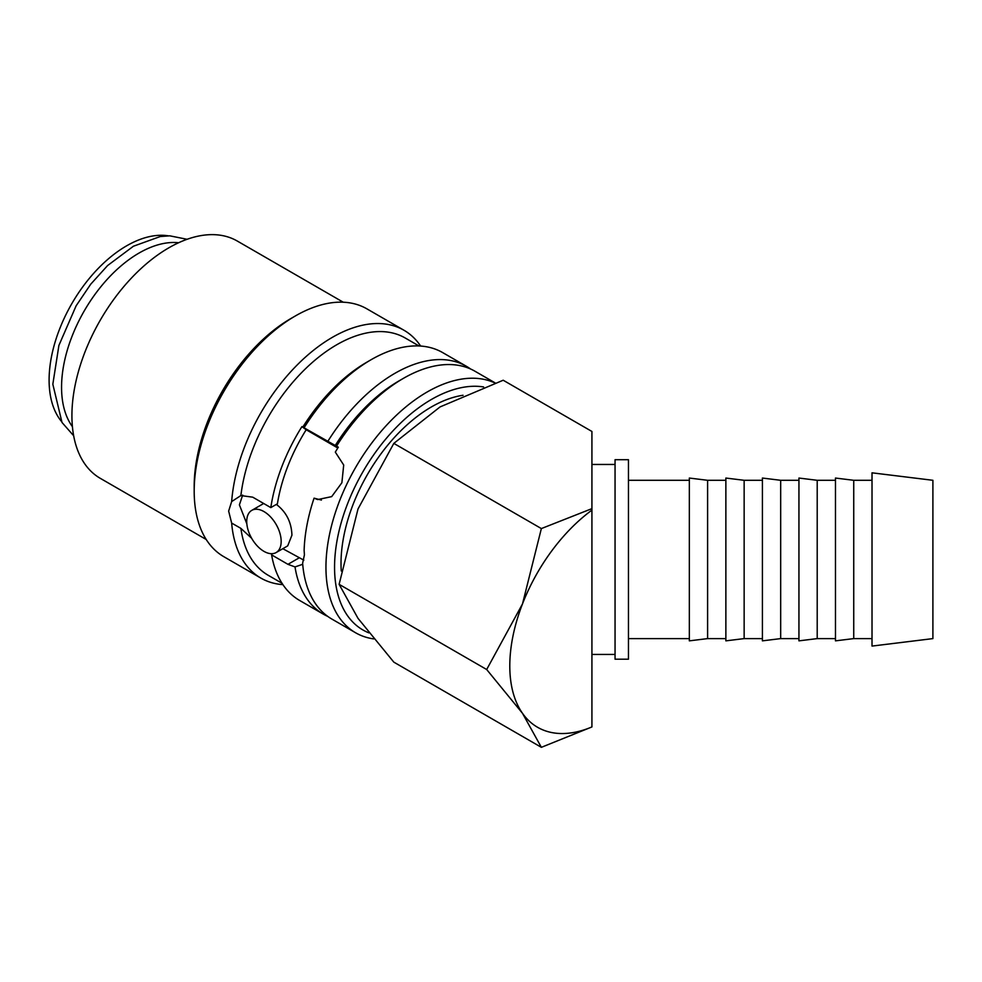 <?xml version="1.0" encoding="UTF-8"?>
<svg xmlns="http://www.w3.org/2000/svg" width="982" height="982" viewBox="0 0 982 982"><rect width="100%" height="100%" fill="white"/><g stroke="black" fill="none" stroke-linecap="round" stroke-linejoin="round"><path stroke-width="1.47" d="M494.891 382.955A143.09 82.611 120 0 0 386.012 425.832A143.09 82.611 120 0 0 325.95 567.265A143.09 82.611 120 0 0 355.582 632.764A143.09 82.611 120 0 0 373.774 638.914M483.574 386.945A137.001 79.1 120 0 0 384.883 440.096A137.001 79.1 120 0 0 334.555 567.265A137.001 79.1 120 0 0 368.901 632.862M251.638 538.271L240.885 528.365L231.654 523.075L228.646 511.082L231.654 501.569L240.885 495.566L252.73 497.174L270.811 507.608A137.001 79.1 -60 0 1 301.928 426.618L338.324 447.203A143.09 82.611 120 0 0 335.316 452.113L343.7 465.026L341.883 482.751L331.671 496.634L317.665 499.568L314.068 498.156A143.09 82.611 120 0 0 304.125 550.423L304.42 554.83L302.628 563.263A143.09 82.611 120 0 0 331.904 619.09L355.582 632.764M302.714 564.294L295.017 566.921A143.09 82.611 120 0 0 323.287 614.118A143.09 82.611 120 0 0 327.73 616.377M295.017 566.921L287.959 564.331L271.609 554.879A143.09 82.611 120 0 0 299.608 600.444L323.287 614.118M271.609 554.879L271.621 553.701M240.885 528.365A137.001 79.1 120 0 0 268.209 575.292L282.006 583.259M231.654 523.075A143.09 82.611 120 0 0 260.856 578.079A143.09 82.611 120 0 0 282.902 584.634M420.652 346.057A143.09 82.611 120 0 0 403.946 330.234L366.924 308.864A143.09 82.611 120 0 0 295.373 315.946L291.065 318.426A137.001 79.1 120 0 0 194.19 486.225L194.19 491.196A143.09 82.611 120 0 0 223.835 556.696L260.856 578.079M343.234 302.21L237.288 241.044A137.001 79.1 120 0 0 131.723 277.759A137.001 79.1 120 0 0 71.919 415.632A137.001 79.1 120 0 0 100.299 478.344L206.232 539.499M276.126 552.559A24.354 14.067 -120 0 0 279.858 533.042A24.354 14.067 -120 0 0 263.949 511.573A24.354 14.067 -120 0 0 251.773 510.37A24.354 14.067 -120 0 0 248.041 529.887A24.354 14.067 -120 0 0 263.949 551.356A24.354 14.067 -120 0 0 276.126 552.559L287.714 545.869L291.936 535.19C291.458 522.203 286.265 511.941 276.359 504.404M872.016 609.466L872.016 646.082L932.9 638.607L932.9 480.296L872.016 472.821L872.016 609.466M853.739 638.607L835.473 640.853L835.473 478.05L853.739 480.296L853.739 638.607L872.016 638.607M817.208 638.607L798.943 640.853L798.943 478.05L817.208 480.296L817.208 638.607L835.473 638.607M780.678 638.607L762.413 640.853L762.413 478.05L780.678 480.296L780.678 638.607L798.943 638.607M744.147 638.607L725.87 640.853L725.87 478.05L744.147 480.296L744.147 638.607L762.413 638.607M707.605 638.607L689.339 640.853L689.339 478.05L707.605 480.296L707.605 638.607L725.87 638.607M615.051 659.192L615.051 459.711L628.455 459.711L628.455 659.192L615.051 659.192M591.925 510.124A133.957 77.345 120 0 0 522.485 603.93L486.679 669.515L522.485 713.3A133.957 77.345 120 0 0 591.925 726.938L591.925 431.466L503.189 380.23L440.046 406.929L393.819 443.385L541.364 528.574L522.485 603.93A133.957 77.345 120 0 0 509.793 665.943A133.957 77.345 120 0 0 522.485 713.3L541.364 747.327L591.925 726.938M541.364 747.327L393.819 662.138L358.013 618.353L339.121 584.327L358.013 508.971L393.819 443.385M178.614 242.738A109.603 63.278 120 0 0 100.716 286.904A109.603 63.278 120 0 0 61.559 387.276A109.603 63.278 120 0 0 72.422 426.679M246.838 523.848L239.399 504.871L242.664 495.088M303.831 560.17L282.804 548.692M341.257 570.996A127.869 73.822 -60 0 1 341.012 563.533A127.869 73.822 -60 0 1 463.05 395.267M61.277 421.204A109.603 63.278 -60 0 1 49.1 380.083A109.603 63.278 -60 0 1 89.35 278.36A109.603 63.278 -60 0 1 168.303 235.827M263.692 503.496L251.773 510.37M270.811 507.608L277.403 503.815A127.869 73.822 -60 0 1 306.2 429.748L337.82 448.013M591.925 508.639L541.364 528.574M339.121 584.327L486.679 669.515M314.068 498.156L321.409 500.071M301.928 426.618L306.2 429.748M495.124 382.882L474.993 371.245A143.09 82.611 120 0 0 403.442 378.34A143.09 82.611 120 0 0 336.531 446.159M295.373 315.946A143.09 82.611 120 0 0 194.19 491.196M403.946 330.234A143.09 82.611 120 0 0 298.037 364.113A143.09 82.611 120 0 0 231.654 501.569M419.007 345.959L405.21 337.992A137.001 79.1 120 0 0 306.31 367.98A137.001 79.1 120 0 0 240.885 495.566M470.55 368.987A143.09 82.611 120 0 0 466.376 366.274L442.698 352.612A143.09 82.611 120 0 0 371.147 359.694L366.851 362.186A137.001 79.1 120 0 0 302.787 427.121M371.147 359.694A143.09 82.611 120 0 0 304.248 427.526M466.376 366.274A143.09 82.611 120 0 0 327.927 441.188M403.442 378.34L399.134 380.82A137.001 79.1 120 0 0 335.071 445.767M298.921 557.997L287.959 564.331M187.096 239.289L169.763 235.827L160.287 236.527L133.417 246.237L107.615 265.533L90.712 284.215L76.142 305.795L58.908 345.406L52.832 384.22L62.001 422.469L73.662 435.75M628.455 638.607L689.339 638.607M615.051 464.461L591.925 464.461M615.051 654.442L591.925 654.442M628.455 480.296L689.339 480.296M707.605 480.296L725.87 480.296M744.147 480.296L762.413 480.296M780.678 480.296L798.943 480.296M817.208 480.296L835.473 480.296M853.739 480.296L872.016 480.296"/></g></svg>
